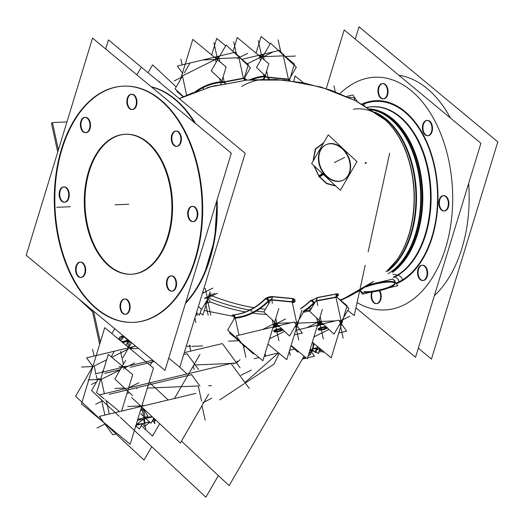 <?xml version="1.0" encoding="UTF-8"?>
<svg xmlns="http://www.w3.org/2000/svg" width="524" height="524" viewBox="0 0 524 524"><rect width="100%" height="100%" fill="white"/><g stroke="black" fill="none" stroke-linecap="round" stroke-linejoin="round"><path stroke-width="0.79" d="M243.444 78.521L245.219 80.369L243.444 78.521L224.246 82.176L226.211 83.984L219.792 85.15L245.219 80.369L226.211 83.984M217.984 56.69L218.233 56.566A2.627 1.978 63.5 0 0 217.034 56.657L216.373 56.985A2.627 1.978 63.5 0 0 215.495 58.171A2.627 1.978 63.5 0 1 216.379 56.985A2.627 1.978 63.5 0 0 215.495 58.171M217.002 56.828A2.627 1.644 -92.4 0 1 218.809 57.738A2.627 1.644 -92.4 0 0 217.453 56.716L216.419 56.965M233.304 315.743L232.682 315.075L233.304 315.743M310.509 300.92A119.099 74.388 87.6 0 1 300.579 308.846A119.099 74.388 87.6 0 0 311.092 300.357A2.627 1.788 -134.5 0 0 311.007 300.363A119.099 74.388 87.6 0 1 300.547 308.819A119.099 74.388 -92.4 0 0 310.431 300.927L317.184 297.704L336.179 294.095L335.91 297.016L336.179 294.095L337.79 295.313L336.179 294.095L317.184 297.704L310.431 300.927A2.627 1.795 -133.9 0 1 310.509 300.92A2.627 1.795 -133.9 0 1 313.45 303.101A121.725 76.026 87.6 0 1 303.18 311.276M293.512 301.759A2.627 1.795 -133.9 0 1 294.115 301.614A2.627 1.795 -133.9 0 1 294.193 301.614C295.621 299.951 295.169 298.994 292.831 298.732L272.611 296.787L265.616 298.903A115.136 71.912 87.6 0 1 250.138 310.11A115.136 71.912 87.6 0 1 233.285 314.996A2.627 2.05 -95.3 0 1 235.125 317.505A2.627 2.05 -95.3 0 0 233.285 314.996A115.136 71.912 87.6 0 0 250.138 310.11A115.136 71.912 87.6 0 0 265.616 298.903A2.627 1.788 -134.4 0 1 268.177 301.045A117.723 73.524 87.6 0 1 252.358 312.507A117.723 73.524 87.6 0 1 235.125 317.505M348.958 175.455L345.892 180.747L348.958 175.455M335.432 185.738L326.721 183.328L319.201 176.405L314.217 165.951L319.201 176.405L323.007 173.811L319.201 176.405L326.721 183.328L335.432 185.738M313.319 160.672L315.546 149.216L323.498 143.072L315.546 149.216L313.319 160.672M264.103 76.766A2.627 2.05 -96 0 1 263.028 79.222A2.627 2.05 -96 0 0 264.103 76.766A121.725 76.026 87.6 0 0 251.959 79.661A121.725 76.026 87.6 0 1 264.103 76.766M288.469 79.451L288.757 80.558L288.469 79.451L268.046 77.48L269.572 79.334L268.046 77.48L288.469 79.451M289.523 79.831L289.11 79.674L289.523 79.838M264.817 76.923L267.076 77.349L264.817 76.923L268.838 63.751L237.228 37.545L232.99 51.437M354.165 100.019A17.515 3.668 -12.3 0 0 348.643 97.353A17.515 3.668 -12.3 0 1 354.709 98.787L354.558 98.106M394.834 282.836A17.515 3.668 167.7 0 0 384.95 281.657A17.515 3.668 167.7 0 0 367.304 285.757A17.515 3.668 167.7 0 1 389.797 281.388A17.515 3.668 167.7 0 1 391.389 285.986A17.515 3.668 167.7 0 1 364.036 291.672A17.515 3.668 167.7 0 0 391.389 285.986A17.515 3.668 167.7 0 0 394.834 283.189M388.304 269.572L389.738 269.212A84.94 53.055 -92.4 0 0 415.427 186.19A84.94 53.055 -92.4 0 0 376.311 113.177A84.94 53.055 -92.4 0 1 415.427 186.19A84.94 53.055 -92.4 0 1 389.738 269.212L388.304 269.572M392.312 271.262L392.299 271.209A84.94 53.055 87.6 0 0 420.065 179.856A84.94 53.055 87.6 0 0 370.926 109.582A84.94 53.055 87.6 0 1 420.065 179.856A84.94 53.055 87.6 0 1 392.299 271.209L392.365 271.877M376.487 303.632A7.663 4.788 87.6 0 1 372.263 291.96A7.663 4.788 87.6 0 0 372.78 300.665A7.663 4.788 87.6 0 0 378.04 303.298A7.663 4.788 87.6 0 0 379.71 290.597A7.663 4.788 87.6 0 1 378.04 303.298A7.663 4.788 87.6 0 1 376.769 303.632M422.56 265.196A7.663 4.788 87.6 0 1 427.584 271.615A7.663 4.788 87.6 0 1 424.486 280.17A7.663 4.788 87.6 0 1 423.215 280.51M422.934 280.504A7.663 4.788 87.6 0 1 418.165 273.869A7.663 4.788 87.6 0 1 421.289 265.53A7.663 4.788 87.6 0 1 422.285 265.223M443.802 195.649A7.663 4.788 87.6 0 1 448.826 202.061A7.663 4.788 87.6 0 1 445.728 210.622A7.663 4.788 87.6 0 1 444.457 210.956M444.175 210.956A7.663 4.788 87.6 0 1 439.407 204.321A7.663 4.788 87.6 0 1 442.531 195.983A7.663 4.788 87.6 0 1 443.527 195.668M427.401 120.409A7.663 4.788 87.6 0 1 432.418 126.828A7.663 4.788 87.6 0 1 429.32 135.388A7.663 4.788 87.6 0 1 428.049 135.723M427.774 135.723A7.663 4.788 87.6 0 1 423.006 129.081A7.663 4.788 87.6 0 1 426.13 120.749A7.663 4.788 87.6 0 1 427.126 120.435M382.959 83.565A7.663 4.788 87.6 0 1 387.976 89.984A7.663 4.788 87.6 0 1 384.885 98.538A7.663 4.788 87.6 0 1 383.607 98.872M383.332 98.872A7.663 4.788 87.6 0 1 378.564 92.237A7.663 4.788 87.6 0 1 381.688 83.899A7.663 4.788 87.6 0 1 382.684 83.591M398.882 75.279A118.221 73.838 87.6 0 1 450.417 118.011A118.221 73.838 87.6 0 0 398.882 75.279M468.633 183.479A118.221 73.838 87.6 0 1 434.357 295.706A118.221 73.838 87.6 0 0 468.633 183.479M125.793 134.255A70.059 43.754 87.6 0 1 171.676 192.93A70.059 43.754 87.6 0 1 143.353 271.17A70.059 43.754 87.6 0 1 131.727 274.235M131.393 274.248A70.059 43.754 87.6 0 1 85.818 215.298A70.059 43.754 87.6 0 1 114.167 137.321A70.059 43.754 87.6 0 1 125.459 134.268M133.771 322.358A118.221 73.838 -92.4 0 0 153.388 317.184A118.221 73.838 -92.4 0 0 201.177 185.149A118.221 73.838 -92.4 0 0 123.756 86.133A118.221 73.838 -92.4 0 0 104.138 91.307A118.221 73.838 -92.4 0 0 56.323 223.126A118.221 73.838 -92.4 0 0 133.489 322.371M80.945 277.432A7.663 4.788 87.6 0 1 76.183 270.797A7.663 4.788 87.6 0 1 79.307 262.459A7.663 4.788 87.6 0 1 80.296 262.151M80.578 262.124A7.663 4.788 87.6 0 1 85.595 268.543A7.663 4.788 87.6 0 1 82.497 277.098A7.663 4.788 87.6 0 1 81.227 277.432M125.387 314.282A7.663 4.788 87.6 0 1 120.625 307.64A7.663 4.788 87.6 0 1 123.743 299.302A7.663 4.788 87.6 0 1 124.738 298.994M125.02 298.968A7.663 4.788 87.6 0 1 130.037 305.387A7.663 4.788 87.6 0 1 126.939 313.942A7.663 4.788 87.6 0 1 125.668 314.282M171.833 291.154A7.663 4.788 87.6 0 1 167.064 284.519A7.663 4.788 87.6 0 1 170.189 276.181A7.663 4.788 87.6 0 1 171.184 275.866M171.459 275.84A7.663 4.788 87.6 0 1 176.477 282.259A7.663 4.788 87.6 0 1 173.379 290.82A7.663 4.788 87.6 0 1 172.108 291.154M193.074 221.6A7.663 4.788 87.6 0 1 188.306 214.964A7.663 4.788 87.6 0 1 191.43 206.626A7.663 4.788 87.6 0 1 192.426 206.318M192.701 206.292A7.663 4.788 87.6 0 1 197.718 212.711A7.663 4.788 87.6 0 1 194.62 221.266A7.663 4.788 87.6 0 1 193.349 221.6M176.667 146.366A7.663 4.788 87.6 0 1 171.905 139.731A7.663 4.788 87.6 0 1 175.029 131.393A7.663 4.788 87.6 0 1 176.018 131.079M176.3 131.059A7.663 4.788 87.6 0 1 181.317 137.478A7.663 4.788 87.6 0 1 178.219 146.032A7.663 4.788 87.6 0 1 176.948 146.366M132.231 109.523A7.663 4.788 87.6 0 1 127.463 102.881A7.663 4.788 87.6 0 1 130.587 94.543A7.663 4.788 87.6 0 1 131.583 94.235M131.858 94.209A7.663 4.788 87.6 0 1 136.875 100.628A7.663 4.788 87.6 0 1 133.777 109.188A7.663 4.788 87.6 0 1 132.507 109.523M85.785 132.644A7.663 4.788 87.6 0 1 81.017 126.009A7.663 4.788 87.6 0 1 84.141 117.671A7.663 4.788 87.6 0 1 85.137 117.363M85.412 117.337A7.663 4.788 87.6 0 1 90.429 123.756A7.663 4.788 87.6 0 1 87.338 132.31A7.663 4.788 87.6 0 1 86.06 132.651M64.544 202.198A7.663 4.788 87.6 0 1 59.775 195.563A7.663 4.788 87.6 0 1 62.9 187.225A7.663 4.788 87.6 0 1 63.895 186.911M64.17 186.891A7.663 4.788 87.6 0 1 69.194 193.304A7.663 4.788 87.6 0 1 66.096 201.864A7.663 4.788 87.6 0 1 64.825 202.198M336.519 296.82L336.88 297.036M318.487 329.321A4.651 0.976 -12.3 0 0 326.288 327.9A4.651 0.976 -12.3 0 0 326.911 327.52A4.651 0.976 -12.3 0 1 326.288 327.9A4.651 0.976 -12.3 0 1 319.915 329.419A4.651 0.976 -12.3 0 1 319.024 328.207A4.651 0.976 -12.3 0 1 326.013 326.681A4.651 0.976 -12.3 0 0 319.024 328.207A4.651 0.976 -12.3 0 0 318.114 329.046M293.316 301.876A2.627 1.795 -133.9 0 1 294.115 301.614A2.627 1.795 -133.9 0 1 294.193 301.614C295.621 299.951 295.169 298.994 292.831 298.732L292.11 301.713L292.831 298.732L272.611 296.787L265.616 298.903M273.698 330.926A4.651 0.976 -12.3 0 1 274.615 330.094A4.651 0.976 -12.3 0 0 275.5 331.306A4.651 0.976 -12.3 0 0 281.873 329.786A4.651 0.976 -12.3 0 0 282.502 329.406A4.651 0.976 -12.3 0 1 281.873 329.786A4.651 0.976 -12.3 0 1 274.072 331.201M274.615 330.094A4.651 0.976 -12.3 0 1 281.598 328.568A4.651 0.976 -12.3 0 0 274.615 330.094M323.884 174.964L328.555 179.326L323.884 174.964M343.292 180.125A19.702 14.823 63.5 0 0 348.761 158.772A19.702 14.823 63.5 0 0 330.199 143.773A19.702 14.823 63.5 0 0 325.732 144.853M325.522 144.958A19.702 14.823 63.5 0 0 319.791 166.272A19.702 14.823 63.5 0 0 338.406 181.415A19.702 14.823 63.5 0 0 343.082 180.23M313.09 342.827A8.757 5.469 87.6 0 1 311.105 350.831A8.757 5.469 87.6 0 0 313.09 342.827M319.28 350.687L320.478 350.386L319.28 350.687M317.537 346.515L316.804 348.532L317.537 346.515M313.365 350.556L312.042 350.956L313.365 350.556M119.465 337.463A6.57 1.376 -12.3 0 0 119.197 337.987L119.518 339.473A6.57 1.376 -12.3 0 1 119.61 339.152A6.57 1.376 -12.3 0 1 123.422 337.305A6.57 1.376 -12.3 0 0 121.332 340.017M124.247 337.07A6.57 1.376 -12.3 0 1 124.673 336.958A6.57 1.376 -12.3 0 0 124.247 337.07M140.439 410.593L143.144 409.775L140.439 410.593M143.812 409.657L144.585 409.624L143.812 409.657M147.801 422.305A9.851 2.063 167.7 0 0 149.405 421.781A9.851 2.063 167.7 0 1 147.801 422.305A9.851 2.063 167.7 0 1 138.238 424.034A9.851 2.063 167.7 0 0 147.801 422.305M153.152 419.94A9.851 2.063 167.7 0 0 153.611 419.41A9.851 2.063 167.7 0 1 152.615 420.327A9.851 2.063 167.7 0 0 153.106 419.979M136.338 424.008A9.851 2.063 167.7 0 0 136.797 424.04A9.746 2.044 167.7 0 1 136.332 424.027A9.851 2.063 167.7 0 0 136.797 424.04M137.033 424.047A9.851 2.063 167.7 0 0 138.238 424.034A9.851 2.063 167.7 0 1 137.033 424.047M128.026 340.364A9.851 2.063 -12.3 0 1 128.642 340.253A9.851 2.063 -12.3 0 0 128.026 340.364M244.407 78.194A2.627 2.05 84.8 0 0 244.701 78.941M246.942 80.028A2.627 2.05 84.8 0 0 247.059 79.982A119.197 74.447 87.6 0 0 246.418 80.048M246.535 80.061L244.741 80.427M245.756 80.146C248.324 79.903 248.029 79.989 244.865 80.401L244.846 80.408M189.996 63.057L184.252 72.98M182.005 76.877L175.095 88.818L183.531 96.691M217.034 56.657A2.627 1.978 63.5 0 0 216.098 58.662M182.66 73.773A2.627 1.978 63.5 0 0 182.005 76.884M237.909 55.695L235.355 52.204L177.335 66.037L182.496 73.091M237.726 55.852L237.804 55.852A2.627 1.644 87.6 0 1 239.389 57.411M216.052 57.149A2.627 1.644 87.6 0 1 216.877 56.736M217.44 56.716L216.897 56.736A2.627 1.644 87.6 0 1 218.469 58.321M237.516 55.662A2.627 1.978 -116.5 0 1 239.743 57.195M239.782 57.273A2.627 1.978 -116.5 0 1 240.064 58.033M239.953 57.673L248.337 64.622L244.282 77.899M225.693 45.843L216.733 38.416L211.67 54.994M239.92 57.902L239.782 57.26A2.627 0.55 167.7 0 0 238.996 57.044M243.915 79.039L250.459 67.734L226.152 45.057L211.244 70.812L224.416 83.106M218.718 57.902A2.627 0.55 167.7 0 0 215.908 58.511M224.37 81.751L221.423 82.34M226.951 83.814L219.235 85.235L226.846 83.84M194.614 92.106A118.424 73.963 -92.4 0 1 221.135 81.829A2.627 2.05 -94.4 0 1 219.694 85.183A2.627 2.05 -94.4 0 1 219.405 85.229A2.627 2.05 -94.4 0 1 219.163 85.235A115.103 71.893 -92.4 0 0 206.764 87.96M220.597 85.052L226.119 66.974L192.799 39.352L180.597 79.294M177.119 90.704L176.876 91.497L183.276 96.802M179.45 98.781A254.71 194.594 -111.2 0 1 193.12 92.676L179.293 98.656L210.799 86.774M209.986 295.077A254.71 187.887 58.5 0 0 253.904 307.693M260.015 308.636A254.71 187.887 58.5 0 0 265.386 309.291M308.033 308.557A254.71 187.887 58.5 0 0 311.721 307.961M340.004 300.069A254.71 187.887 58.5 0 0 362.032 289.11M210.275 301.929A254.71 194.594 68.8 0 0 245.429 311.944M252.607 313.097A254.71 194.594 68.8 0 0 266.461 314.446M303.35 312.245A254.71 194.594 68.8 0 0 310.031 310.883M223.866 81.882L226.185 84.017L245.723 80.303L243.64 78.122L223.866 81.882M226.113 84.037L245.723 80.303M262.832 79.406A119.099 74.388 -92.4 0 0 241.675 86.453M249.64 79.831A122.433 76.465 -92.4 0 1 264.686 76A2.627 2.05 -95.2 0 1 263.605 79.216M289.608 79.917A2.627 2.05 85.6 0 0 289.7 80.362M289.038 80.591L288.75 79.15L267.712 77.12L268.838 79.235M266.585 76.89L264.934 76.537M263.127 56.016A2.627 0.55 167.7 0 0 259.419 57.064M262.884 56.441A2.627 1.644 -92.4 0 0 261.312 54.856L261.849 54.83A2.627 1.644 87.6 0 1 263.218 55.858A2.627 1.644 87.6 0 0 261.411 54.948M261.293 54.856A2.627 1.644 -92.4 0 0 260.461 55.269M283.805 55.524A2.627 1.644 -92.4 0 0 282.22 53.965L282.135 53.972M282.325 53.815L279.77 50.317L241.964 59.336M264.306 78.593L264.116 79.216M260.513 56.854A2.627 1.978 -116.5 0 1 261.45 54.778A2.627 1.978 -116.5 0 1 262.642 54.686M284.473 56.153A2.627 1.978 63.5 0 0 284.198 55.387A2.627 0.55 167.7 0 0 283.412 55.158M284.152 55.308A2.627 1.978 63.5 0 0 281.925 53.776M284.329 55.695L294.442 64.079L289.576 80.021M282.023 53.776L281.198 53.094M270.129 43.918L261.129 36.451L256.033 53.134M288.862 80.106L296.329 67.21L270.561 43.171L256.498 67.478L267.941 78.148M346.606 96.423L352.803 94.942L357.466 101.722M392.954 274.222L398.541 275.336M363.892 292.32A17.515 3.668 167.7 0 0 392.116 286.366M390.911 286.969A17.515 3.668 167.7 0 0 394.985 283.517A17.515 3.668 167.7 0 0 384.354 282.423A17.515 3.668 167.7 0 0 366.211 286.923M368.817 284.742L392.928 278.991L397.84 285.711L388.762 287.879M371.005 292.11L362.51 294.141L359.818 290.447M387.74 271.321A84.993 53.081 -92.4 0 0 416.076 186.898A84.993 53.081 -92.4 0 0 374.929 112.228M385.965 271.629A86.034 53.736 -92.4 0 0 396.196 260.795A86.034 53.736 -92.4 0 0 390.452 125.262A86.034 53.736 -92.4 0 0 379.337 115.332M392.541 272.323A85.255 53.245 -92.4 0 0 421.532 178.933A85.255 53.245 -92.4 0 0 369.918 108.94M388.127 273.738A84.993 53.081 -92.4 0 0 419.979 183.583A84.993 53.081 -92.4 0 0 371.058 109.667M367.409 107.381L369.171 107.086A87.043 54.365 -92.4 0 1 429.104 177.656A87.043 54.365 -92.4 0 1 393.609 277.203A87.043 54.365 -92.4 0 0 397.389 275.146A5.253 3.878 58.5 0 1 402.602 280.55A92.997 58.079 -92.4 0 1 396.386 283.713A92.997 58.079 -92.4 0 0 435.365 169.684A92.997 58.079 -92.4 0 0 361.835 104.106A92.997 58.079 -92.4 0 1 363.938 103.221A5.253 4.015 -111.2 0 1 364.18 105.448M395.404 282.377A5.253 4.015 68.8 0 0 394.271 280.261M369.171 107.086A87.043 54.365 -92.4 0 0 367.403 107.374M355.92 307.837L415.552 357.276L480.908 143.288L344.176 29.92L326.249 88.628M418.329 348.198L431.462 359.091L497.8 141.88L359.012 26.809L355.259 39.11M371.693 292.032A7.663 4.788 -92.4 0 0 371.85 299.846A7.663 4.788 -92.4 0 0 376.212 303.658A7.663 4.788 -92.4 0 0 377.896 303.082M377.057 303.501A7.663 4.788 -92.4 0 0 380.522 298.274A7.663 4.788 -92.4 0 0 379.212 290.709M421.165 265.38A7.663 4.788 -92.4 0 0 417.602 273.764A7.663 4.788 -92.4 0 0 422.658 280.53A7.663 4.788 -92.4 0 0 424.342 279.954M423.503 280.373A7.663 4.788 -92.4 0 0 427.067 271.989A7.663 4.788 -92.4 0 0 422.01 265.223A7.663 4.788 -92.4 0 0 420.32 265.799M442.407 195.825A7.663 4.788 -92.4 0 0 438.837 204.209A7.663 4.788 -92.4 0 0 443.9 210.982A7.663 4.788 -92.4 0 0 445.583 210.406M444.745 210.825A7.663 4.788 -92.4 0 0 448.308 202.441A7.663 4.788 -92.4 0 0 443.252 195.668A7.663 4.788 -92.4 0 0 441.562 196.245M425.999 120.592A7.663 4.788 -92.4 0 0 422.436 128.976A7.663 4.788 -92.4 0 0 427.492 135.742A7.663 4.788 -92.4 0 0 429.176 135.172M428.337 135.585A7.663 4.788 -92.4 0 0 431.9 127.208A7.663 4.788 -92.4 0 0 426.844 120.435A7.663 4.788 -92.4 0 0 425.161 121.011M381.557 83.748A7.663 4.788 -92.4 0 0 377.994 92.126A7.663 4.788 -92.4 0 0 383.057 98.898A7.663 4.788 -92.4 0 0 384.74 98.322M383.902 98.741A7.663 4.788 -92.4 0 0 387.465 90.357A7.663 4.788 -92.4 0 0 382.402 83.591A7.663 4.788 -92.4 0 0 380.719 84.161M363.643 293.46L359.896 290.401M303.501 82.831L295.012 75.895L293.846 81.213M389.666 153.204L368.143 251.828M365.202 265.321L354.224 315.625L347.766 310.352M116.118 136.188A70.059 43.754 -92.4 0 0 84.921 213.412A70.059 43.754 -92.4 0 0 131.052 274.268A70.059 43.754 -92.4 0 0 145.246 269.775M140.059 272.362A70.059 43.754 -92.4 0 0 171.256 195.131A70.059 43.754 -92.4 0 0 125.118 134.282A70.059 43.754 -92.4 0 0 110.931 138.768M231.326 153.178L164.988 370.383L26.2 255.312L92.538 38.101L231.326 153.178M151.24 86.774A118.221 73.838 87.6 0 1 195.563 123.526M217.067 199.86A118.221 73.838 87.6 0 1 185.431 303.448M99.252 93.731A118.221 73.838 87.6 0 1 123.199 86.159A118.221 73.838 87.6 0 1 201.052 188.843A118.221 73.838 87.6 0 1 148.403 319.162M157.161 314.806A118.221 73.838 87.6 0 1 133.214 322.384A118.221 73.838 87.6 0 1 55.361 219.694A118.221 73.838 87.6 0 1 108.01 89.375M105.671 48.994L108.448 39.916L245.18 153.283L179.824 367.272L168.741 358.089M82.353 276.882A7.663 4.788 87.6 0 1 80.67 277.458A7.663 4.788 87.6 0 1 75.613 270.685A7.663 4.788 87.6 0 1 79.176 262.301M78.338 262.721A7.663 4.788 87.6 0 1 80.021 262.144A7.663 4.788 87.6 0 1 85.078 268.917A7.663 4.788 87.6 0 1 81.515 277.301M126.795 313.725A7.663 4.788 87.6 0 1 125.112 314.302A7.663 4.788 87.6 0 1 120.055 307.536A7.663 4.788 87.6 0 1 123.618 299.152M122.78 299.571A7.663 4.788 87.6 0 1 124.463 298.994A7.663 4.788 87.6 0 1 129.52 305.761A7.663 4.788 87.6 0 1 125.957 314.145M173.241 290.604A7.663 4.788 87.6 0 1 171.551 291.18A7.663 4.788 87.6 0 1 166.494 284.408A7.663 4.788 87.6 0 1 170.058 276.024M169.219 276.443A7.663 4.788 87.6 0 1 170.903 275.866A7.663 4.788 87.6 0 1 175.966 282.639A7.663 4.788 87.6 0 1 172.396 291.017M194.476 221.049A7.663 4.788 87.6 0 1 192.793 221.626A7.663 4.788 87.6 0 1 187.736 214.853A7.663 4.788 87.6 0 1 191.299 206.476M190.461 206.888A7.663 4.788 87.6 0 1 192.144 206.318A7.663 4.788 87.6 0 1 197.201 213.085A7.663 4.788 87.6 0 1 193.638 221.469M178.075 145.816A7.663 4.788 87.6 0 1 176.392 146.393A7.663 4.788 87.6 0 1 171.335 139.62A7.663 4.788 87.6 0 1 174.898 131.236M174.06 131.655A7.663 4.788 87.6 0 1 175.743 131.079A7.663 4.788 87.6 0 1 180.8 137.851A7.663 4.788 87.6 0 1 177.236 146.235M133.633 108.972A7.663 4.788 87.6 0 1 131.95 109.542A7.663 4.788 87.6 0 1 126.893 102.776A7.663 4.788 87.6 0 1 130.456 94.392M129.618 94.811A7.663 4.788 87.6 0 1 131.301 94.235A7.663 4.788 87.6 0 1 136.358 101.008A7.663 4.788 87.6 0 1 132.795 109.385M87.194 132.094A7.663 4.788 87.6 0 1 85.51 132.67A7.663 4.788 87.6 0 1 80.447 125.904A7.663 4.788 87.6 0 1 84.01 117.52M83.172 117.933A7.663 4.788 87.6 0 1 84.862 117.363A7.663 4.788 87.6 0 1 89.918 124.129A7.663 4.788 87.6 0 1 86.355 132.513M65.952 201.648A7.663 4.788 87.6 0 1 64.269 202.225A7.663 4.788 87.6 0 1 59.205 195.452A7.663 4.788 87.6 0 1 62.775 187.068M61.93 187.487A7.663 4.788 87.6 0 1 63.62 186.911A7.663 4.788 87.6 0 1 68.677 193.684A7.663 4.788 87.6 0 1 65.114 202.067M211.087 293.171L201.661 309.455L198.406 306.416M207.216 298.189L204.766 298.287M203.666 293.008A1.048 0.793 -116.5 0 0 202.788 292.078A1.068 0.806 -116.5 0 1 203.679 293.021L203.659 292.929M204.851 298.411L204.76 297.966M201.34 309.153L199.5 315.186L196.493 312.697M207.491 298.123L210.406 302.099L206.587 303.01M209.973 291.933L202.912 315.042L200.227 312.815M207.406 298.143L205.316 288.554L207.393 298.143L205.316 288.554L204.052 287.951M176.215 86.879L152.615 64.865L148.05 72.751M140.943 67.878L136.888 74.88M336.906 296.715A115.103 71.893 -92.4 0 0 338.419 295.241A2.627 1.782 44.9 0 0 337.286 295.621A2.627 1.782 44.9 0 0 336.991 297.259M309.736 301.366L317.917 297.481M314.295 302.61L315.324 301.732M336.316 297.291L336.631 293.853L317.099 297.56L316.542 301.058L336.316 297.291M335.832 294.069C338.838 293.348 339.297 294.056 337.201 296.184M340.6 321.356A2.627 0.55 -12.3 0 1 342.218 321.52L341.969 320.367L340.666 323.753M341.661 320.898A2.627 1.644 87.6 0 1 341.072 323.505M320.734 321.756A2.627 1.644 87.6 0 1 319.994 324.553M318.396 322.339A2.627 1.978 63.5 0 0 320.623 324.408M298.307 351.349L297.855 352.141L291.01 345.755M295.719 330.343L338.596 320.118L346.665 331.155L338.779 333.035M342.002 320.321A2.627 1.978 -116.5 0 1 341.34 323.419A2.627 1.978 -116.5 0 1 341.078 323.518M337.338 297.586L347.124 305.695L331.201 357.84L312.33 342.198M326.812 328.371A4.651 0.976 -12.3 0 1 321.795 329.917A4.651 0.976 -12.3 0 1 318.258 329.727A4.651 0.976 -12.3 0 1 319.64 328.679M318.802 329.098A4.651 0.976 -12.3 0 1 323.819 327.552A4.651 0.976 -12.3 0 1 327.349 327.742A4.651 0.976 -12.3 0 1 325.974 328.79M322.378 309.311L307.267 358.776L291.128 345.395M300.435 308.708A119.197 74.447 87.6 0 0 310.575 300.462A2.627 1.788 -134.5 0 1 312.802 300.953A2.627 1.788 -134.5 0 1 314.21 303.127A122.433 76.465 87.6 0 1 303.638 311.701M317.452 323.21A2.627 0.55 -12.3 0 1 321.16 322.155M336.008 296.342L348.912 308.374L334.004 334.135L309.697 311.459L316.306 300.029M293.519 302.256A119.099 74.388 87.6 0 0 294.193 301.614A119.099 74.388 87.6 0 1 293.519 302.256A119.099 74.388 -92.4 0 0 294.776 301.051A2.627 1.788 45.5 0 0 294.691 301.051A119.099 74.388 -92.4 0 1 293.473 302.217A119.099 74.388 -92.4 0 0 294.115 301.614M293.316 298.569L294.147 302.021M293.8 302.525A119.197 74.447 -92.4 0 0 295.274 301.11A2.627 1.788 45.5 0 0 293.754 301.431A2.627 1.788 45.5 0 0 293.388 302.138M233.488 315.854L233.442 314.931M235.643 314.623A115.103 71.893 87.6 0 0 265.629 298.326A2.627 1.782 -135.1 0 1 268.936 301.064A118.424 73.963 87.6 0 1 234.385 318.271A2.627 2.05 -94.4 0 0 232.171 315.029A2.627 2.05 -94.4 0 0 232.04 315.048A115.103 71.893 87.6 0 0 235.643 314.623L232.171 315.029M264.954 299.237C267.188 297.101 269.998 296.263 273.384 296.722M269.087 300.547L270.797 299.938M272.532 296.558L271.432 300.023L292.471 302.06L293.329 298.562L272.532 296.558M303.651 311.714L289.589 336.022L263.827 311.983L271.406 298.89M297.016 323.184A2.627 0.55 -12.3 0 1 297.809 323.4L297.56 322.253L296.263 325.633M275.578 326.439A2.627 1.644 -92.4 0 0 276.318 323.642M296.663 325.391A2.627 1.644 -92.4 0 0 297.252 322.777M241.675 343.377A2.627 1.978 -116.5 0 1 239.671 341.497M276.207 326.288A2.627 1.978 -116.5 0 1 274.006 324.284M234.457 318.264L227.678 329.982L239.527 341.039M253.871 353.274L253.439 354.021L242.075 343.416M294.318 334.928L302.25 333.035L294.18 322.005L236.167 335.838L244.23 346.875L245.461 346.58M296.669 325.404A2.627 1.978 63.5 0 0 296.925 325.299A2.627 1.978 63.5 0 0 297.586 322.201M301.876 310.175L286.772 359.647L267.967 344.058M282.397 330.258A4.651 0.976 -12.3 0 1 277.379 331.803A4.651 0.976 -12.3 0 1 273.849 331.607A4.651 0.976 -12.3 0 1 275.224 330.559M274.386 330.978A4.651 0.976 -12.3 0 1 279.403 329.432A4.651 0.976 -12.3 0 1 282.94 329.629A4.651 0.976 -12.3 0 1 281.558 330.677M278.801 308.597L262.871 360.741L229.558 333.113L229.885 332.046M234.392 317.275L233.684 319.601M273.037 325.09A2.627 0.55 -12.3 0 1 275.074 324.317A2.627 0.55 -12.3 0 1 277.471 324.035M322.882 173.228L318.572 176.038L326.511 183.577L335.792 186.079M325.659 176.627L327.048 177.918M345.146 182.044L349.698 174.171M339.781 181.134A19.702 14.823 -116.5 0 1 320.426 166.639A19.702 14.823 -116.5 0 1 325.941 144.748A19.702 14.823 -116.5 0 1 331.594 143.556M323.59 174.21L319.411 177.184L313.817 165.577M323.74 142.666L315.271 148.993L313.051 161.137M329.662 143.642A19.702 14.823 -116.5 0 1 349.023 158.13A19.702 14.823 -116.5 0 1 343.502 180.02A19.702 14.823 -116.5 0 1 337.856 181.212M328.253 134.858L311.649 163.553L340.351 190.33L356.955 161.634L328.253 134.858M254.166 358.724L259.039 357.558M264.22 356.32L277.432 353.176M289.634 350.261L294.58 349.082M309.972 349.927L314.531 356.163L307.562 357.827M302.361 359.064L306.442 358.089M219.694 399.884L244.439 383.581M245.317 382.998L274.045 364.069L279.187 353.359M246.686 381.872A8.757 6.589 -116.5 0 1 245.311 382.874A8.757 6.589 -116.5 0 1 245.225 382.913M99.645 394.821L231.025 363.492L249.293 388.481M181.448 441.143L229.126 485.624L304.064 356.117M132.605 395.581L114.835 378.996L125.649 360.302M233.363 362.883A0.616 0.373 91.6 0 1 233.665 363.807M121.575 411.098L132.71 374.647L108.291 354.401L100.844 378.773M119.505 411.595L105.206 399.74M104.132 398.849L96.619 392.62L100.49 379.946M124.227 367.612A0.616 0.458 -116.5 0 1 124.961 367.501M184.291 352.652L222.379 343.567L240.064 367.763M152.687 360.191L95.178 373.907M99.39 379.992A0.616 0.38 87.6 0 1 99.717 378.911M120.323 417.373L205.886 497.191L218.384 475.602M119.23 416.351L91.595 390.57L98.564 378.531M102.206 372.23L103.555 369.905M111.153 356.772L114.16 351.578M314.236 343.777L311.649 352.226M313.214 347.111A8.757 5.469 87.6 0 1 312.762 348.591M236.023 362.228A8.757 6.589 63.5 0 0 236.173 362.156A8.757 6.589 63.5 0 0 237.549 361.147M135.723 346.122L86.578 357.84L92.846 366.414M151.75 446.69L144.015 460.065L75.587 396.229L92.971 366.191M114.677 328.672L111.841 333.585M195.937 393.367L99.344 416.403L112.778 434.776L116.066 433.99M104.728 327.69L81.456 403.906L130.148 444.28L153.427 368.071L104.728 327.69M129.173 347.956A0.878 0.662 -116.5 0 1 129.69 347.884M128.308 349.102A0.878 0.55 -92.4 0 0 127.725 348.205A0.878 0.55 -92.4 0 0 127.424 348.368M140.596 405.458A0.878 0.55 87.6 0 1 140.576 406.572M136.974 388.834A0.878 0.55 -92.4 0 0 136.391 387.943M152.956 360.414L150.113 365.32M179.562 367.062L186.996 373.992M208.631 394.172L180.367 443.009L131.531 397.441M199.932 386.057L191.594 374.66L109.247 394.297M159.669 423.7L152.517 436.053L141.297 425.586M194.915 364.527L187.035 353.746L183.714 354.538M154.325 361.547L130.358 367.265M125.583 368.405L124.961 368.549M123.769 368.831L123.264 368.955M119.354 369.885L104.689 373.383M195.583 365.431L198.485 369.407M131.563 342.67L122.865 357.702M199.965 354.434L174.472 398.482M149.111 382.192L168.184 399.982M190.481 346.377A0.878 0.662 63.5 0 0 189.387 345.355M316.096 351.82L318.428 353.654L319.915 348.486M322.136 350.327L320.957 351.362L319.286 347.962M320.347 352.076L318.972 351.774M322.175 350.36L322.136 350.53A7.631 4.768 87.6 0 0 322.286 350.451A7.631 4.768 87.6 0 1 321.703 350.713M320.721 350.87A7.631 4.768 87.6 0 1 319.647 350.674M319.817 348.401L317.197 349.069M321.382 350.995L323.157 352.39L323.439 351.408M312.33 349.541L314.721 351.879L318.094 346.973M312.723 348.696L316.3 347.844L317.655 349.698M311.944 351.263L312.428 351.041M314.734 351.866L315.808 352.757L317.682 346.633M314.583 351.742L313.83 351.113M313.922 351.1A7.611 4.755 87.6 0 1 312.16 350.949M123.854 336.284L119.38 337.351M119.544 339.251A6.655 1.395 -12.3 0 1 123.35 337.397M124.312 337.122A6.655 1.395 -12.3 0 1 124.738 337.011M119.701 337.273A6.57 1.376 -12.3 0 1 123.245 335.773M140.53 410.285L144.323 409.382M154.325 418.709L154.855 423.693L152.798 420.215M147.591 422.403A9.746 2.044 167.7 0 0 149.432 421.807M152.602 420.353A9.746 2.044 167.7 0 0 153.067 420.012A9.746 2.044 167.7 0 0 153.545 419.442M149.956 422.298L144.375 426.497L142.62 423.7M153.702 419.475L154.501 418.873M138.159 424.067A9.746 2.044 167.7 0 0 147.958 422.298M135.814 425.73L139.325 429.005L142.351 423.765M137 424.073A9.746 2.044 167.7 0 0 138.474 424.054M135.637 426.307L135.729 427.152L135.5 426.765M140.393 419.789L139.698 418.82A11.482 2.404 167.7 0 0 137.733 419.449M136.482 423.543L136.875 424.165L147.775 415.964L142.666 407.829M150.512 417.379L150.814 416.862A11.482 2.404 167.7 0 0 139.266 418.951L140 419.888M146.131 418.728A9.746 2.044 167.7 0 0 143.406 419.252M140.832 413.783L150.945 423.215L153.82 418.244M153.493 419.541A9.746 2.044 167.7 0 0 153.447 418.886M150.113 417.471L150.434 416.875A11.482 2.404 167.7 0 1 152.346 416.862M137.412 420.503L152.412 416.927M153.119 417.589L155.366 420.661L154.554 420.857M135.952 425.291L149.661 422.023M151.947 421.473L153.342 421.145M120.651 340.895L123.861 336.736L131.262 343.187M125.937 345.277L128.78 340.364M123.016 341.55L122.695 342.585M123.382 341.438L123.094 342.558A11.417 2.391 -12.3 0 0 122.773 342.657A11.417 2.391 -12.3 0 1 129.644 341.078M121.66 341.727L128.465 340.102M92.558 311.78L78.587 298.752M52.544 123.029L51.411 123.075L57.732 152.065M92.172 310.012L99.652 344.32M66.928 121.948L52.446 122.564L58.4 149.884M93.567 311.171L100.32 342.139M219.097 58.57L238.911 57.725L243.365 78.155L238.911 57.725L219.097 58.57L219.785 61.727M223.093 76.884L224.161 81.803M218.285 58.649A2.627 0.55 167.7 0 0 216.17 59.153A2.627 0.55 167.7 0 1 218.285 58.649M223.669 82.412L221.318 82.694M210.759 86.781A115.136 71.912 87.6 0 1 219.025 85.235A115.136 71.912 87.6 0 0 218.377 85.301M220.394 81.888L219.7 78.705M216.137 62.356L215.495 59.428L182.444 75.882L186.682 95.303L182.444 75.882L215.495 59.428M203.319 87.58A117.723 73.524 87.6 0 1 220.545 82.582A117.723 73.524 87.6 0 0 203.319 87.58A117.723 73.524 87.6 0 0 197.129 91.176A117.723 73.524 87.6 0 1 203.319 87.58M202.172 90.121A254.71 191.62 63.5 0 0 179.3 98.663M208.329 297.933A254.71 191.62 63.5 0 0 249.712 310.038A254.71 191.62 63.5 0 1 208.329 297.933A254.71 191.62 63.5 0 0 249.712 310.038M262.694 56.762A2.627 0.55 167.7 0 0 260.893 57.168A2.627 0.55 167.7 0 1 262.694 56.762M261.849 54.83L260.788 55.105A2.627 1.978 63.5 0 0 259.897 56.337A2.627 1.978 63.5 0 1 260.788 55.105A2.627 1.978 63.5 0 0 259.897 56.337M260.546 60.476L259.911 57.542L247.348 63.797L260.572 57.214M263.952 76.072L263.5 74.008M263.507 56.684L283.327 55.845L288.39 79.078L283.327 55.845L263.507 56.684L264.214 59.919M266.624 70.989L267.967 77.12M394.769 276.986A87.141 54.43 -92.4 0 0 429.359 175.278A87.141 54.43 -92.4 0 0 367.383 107.361A87.141 54.43 -92.4 0 1 429.359 175.278A87.141 54.43 -92.4 0 1 394.769 276.986A87.141 54.43 87.6 0 1 393.675 277.51A87.141 54.43 87.6 0 0 394.769 276.986A5.253 3.95 63.5 0 1 399.085 281.761A92.283 57.64 87.6 0 1 395.974 283.156A92.283 57.64 87.6 0 0 399.085 281.761A92.283 57.64 87.6 0 0 434.619 168.066A92.283 57.64 87.6 0 0 362.582 104.531A92.283 57.64 87.6 0 1 434.619 168.066A92.283 57.64 87.6 0 1 399.085 281.761M393.504 276.731L394.264 276.882M353.34 109.228A85.635 53.487 87.6 0 1 410.449 165.761A85.635 53.487 87.6 0 1 392.155 265.766A85.635 53.487 87.6 0 0 386.005 120.651M392.437 271.832A85.058 53.127 -92.4 0 0 420.936 179.378A85.058 53.127 -92.4 0 0 370.409 109.254A85.058 53.127 -92.4 0 1 420.936 179.378A85.058 53.127 -92.4 0 1 392.437 271.832M404.122 304.863A116.466 72.744 -92.4 0 0 448.551 159.401A116.466 72.744 -92.4 0 0 355.606 82.334A116.466 72.744 -92.4 0 0 340.017 93.606A116.466 72.744 -92.4 0 1 355.606 82.334A116.466 72.744 -92.4 0 1 448.551 159.401A116.466 72.744 -92.4 0 1 404.122 304.863A116.466 72.744 -92.4 0 1 357.073 302.564A116.466 72.744 -92.4 0 0 404.122 304.863M424.486 280.17A7.663 4.788 87.6 0 1 418.368 275.1A7.663 4.788 87.6 0 1 421.289 265.53A7.663 4.788 87.6 0 1 427.407 270.6A7.663 4.788 87.6 0 1 424.486 280.17M445.728 210.622A7.663 4.788 87.6 0 1 439.61 205.552A7.663 4.788 87.6 0 1 442.531 195.983A7.663 4.788 87.6 0 1 448.649 201.052A7.663 4.788 87.6 0 1 445.728 210.622M429.32 135.388A7.663 4.788 87.6 0 1 423.209 130.319A7.663 4.788 87.6 0 1 426.13 120.749A7.663 4.788 87.6 0 1 432.241 125.819A7.663 4.788 87.6 0 1 429.32 135.388M384.885 98.538A7.663 4.788 87.6 0 1 378.767 93.468A7.663 4.788 87.6 0 1 381.688 83.899A7.663 4.788 87.6 0 1 387.806 88.969A7.663 4.788 87.6 0 1 384.885 98.538M153.388 317.184A118.221 73.838 -92.4 0 0 198.478 169.527A118.221 73.838 -92.4 0 0 104.138 91.307A118.221 73.838 -92.4 0 0 59.042 238.964A118.221 73.838 -92.4 0 0 153.388 317.184M82.497 277.098A7.663 4.788 87.6 0 1 76.38 272.028A7.663 4.788 87.6 0 1 79.307 262.459A7.663 4.788 87.6 0 1 85.419 267.528A7.663 4.788 87.6 0 1 82.497 277.098M126.939 313.942A7.663 4.788 87.6 0 1 120.821 308.872A7.663 4.788 87.6 0 1 123.743 299.302A7.663 4.788 87.6 0 1 129.86 304.372A7.663 4.788 87.6 0 1 126.939 313.942M173.379 290.82A7.663 4.788 87.6 0 1 167.267 285.75A7.663 4.788 87.6 0 1 170.189 276.181A7.663 4.788 87.6 0 1 176.306 281.25A7.663 4.788 87.6 0 1 173.379 290.82M194.62 221.266A7.663 4.788 87.6 0 1 188.509 216.196A7.663 4.788 87.6 0 1 191.43 206.626A7.663 4.788 87.6 0 1 197.548 211.696A7.663 4.788 87.6 0 1 194.62 221.266M178.219 146.032A7.663 4.788 87.6 0 1 172.101 140.963A7.663 4.788 87.6 0 1 175.029 131.393A7.663 4.788 87.6 0 1 181.14 136.463A7.663 4.788 87.6 0 1 178.219 146.032M133.777 109.188A7.663 4.788 87.6 0 1 127.666 104.119A7.663 4.788 87.6 0 1 130.587 94.543A7.663 4.788 87.6 0 1 136.698 99.619A7.663 4.788 87.6 0 1 133.777 109.188M87.338 132.31A7.663 4.788 87.6 0 1 81.22 127.24A7.663 4.788 87.6 0 1 84.141 117.671A7.663 4.788 87.6 0 1 90.259 122.74A7.663 4.788 87.6 0 1 87.338 132.31M66.096 201.864A7.663 4.788 87.6 0 1 59.978 196.795A7.663 4.788 87.6 0 1 62.9 187.225A7.663 4.788 87.6 0 1 69.017 192.295A7.663 4.788 87.6 0 1 66.096 201.864M143.353 271.17A70.059 43.754 87.6 0 1 87.449 224.816A70.059 43.754 87.6 0 1 114.167 137.321A70.059 43.754 87.6 0 1 170.077 183.675A70.059 43.754 87.6 0 1 143.353 271.17M151.515 87.004A118.221 73.838 87.6 0 1 194.411 122.57A118.221 73.838 87.6 0 0 151.515 87.004M216.576 201.465A118.221 73.838 87.6 0 1 185.686 302.617A118.221 73.838 87.6 0 0 216.576 201.465M204.753 297.992L207.137 298.208M336.958 296.191A115.136 71.912 -92.4 0 0 337.299 295.863A115.136 71.912 -92.4 0 1 336.958 296.191M317.184 297.704L316.706 300.665L335.91 297.016M341.137 321.808A2.627 1.644 87.6 0 1 340.79 323.118A2.627 1.644 87.6 0 0 341.137 321.808M318.075 323.393A2.627 1.978 63.5 0 0 319.588 324.651A2.627 1.978 63.5 0 1 318.075 323.393M320.688 324.389A2.627 1.644 -92.4 0 0 321.336 322.319M313.948 336.906L328.954 329.432L313.948 336.906M323.773 324.598L320.236 324.742L317.203 326.256M306.874 327.683L317.642 322.326L316.699 317.989L317.786 323M313.745 304.457L313.588 303.73L313.745 304.457M318.317 322.044A2.627 0.55 -12.3 0 1 320.492 321.533M341.052 320.623L335.989 297.377L341.052 320.623L339.028 320.708M320.171 316.542L321.238 321.467L335.484 320.858M316.784 301.025L317.754 305.479M268.832 300.331L270.987 299.61M272.611 296.787L271.681 299.735L292.11 301.713M296.643 322.509L292.182 302.053L296.643 322.509L294.612 322.594L297.2 322.483M275.775 318.507L276.829 323.347L291.069 322.745L276.272 323.373M271.753 300.082L272.467 303.344M296.728 323.688A2.627 1.644 87.6 0 1 296.374 325.004A2.627 1.644 87.6 0 0 296.728 323.688M273.692 325.319A2.627 1.978 63.5 0 0 275.172 326.537A2.627 1.978 63.5 0 1 273.692 325.319M276.272 326.275A2.627 1.644 -92.4 0 0 276.921 324.199M269.585 338.759L284.545 331.312L269.585 338.759M279.364 326.478L275.827 326.629L272.834 328.116M262.465 329.563L273.227 324.205L272.284 319.876L273.377 324.887M235.276 318.192L238.977 335.17M268.72 303.527L268.314 301.68L268.72 303.527M274.137 323.852A2.627 0.55 -12.3 0 1 276.083 323.419M338.406 181.415A19.702 14.823 63.5 0 0 349.678 161.942A19.702 14.823 63.5 0 0 330.199 143.773A19.702 14.823 63.5 0 0 318.926 163.246A19.702 14.823 63.5 0 0 338.406 181.415M181.16 77.454L174.165 80.938M217.545 59.336L203.882 59.919M237.359 58.498L247.688 53.356M236.258 53.435L233.711 41.769M216.988 56.775L213.897 42.608M252.43 313.182A2.627 1.978 63.5 0 0 249.581 310.103M182.116 64.897L180.846 59.068M256.282 311.073A254.71 191.62 63.5 0 0 263.841 311.957A254.71 191.62 63.5 0 1 256.282 311.073M305.047 310.752A254.71 191.62 63.5 0 0 310.693 309.736A254.71 191.62 63.5 0 1 305.047 310.752M340.43 300.468A254.71 191.62 63.5 0 0 359.759 290.283A254.71 191.62 63.5 0 1 340.43 300.468M365.104 286.752A254.71 191.62 63.5 0 0 366.034 286.111A254.71 191.62 63.5 0 1 365.104 286.752M160.095 82.733L159.899 81.842M261.397 54.889L258.312 40.721M284.833 56.487L295.438 56.035M261.961 57.457L272.29 52.315M280.668 51.555L278.126 39.883M335.249 91.752L333.945 85.785L335.249 91.752M56.723 207.301L70.393 206.718L56.723 207.301M399.196 282.443A5.253 3.95 63.5 0 0 394.199 276.914A5.253 3.95 63.5 0 1 399.196 282.443M128.76 204.242L115.097 204.825L128.76 204.242M196.461 312.789L197.089 315.658L196.461 312.789M207.373 299.59L210.753 315.081L207.373 299.59M207.511 298.143L217.434 293.204M194.889 317.944L195.878 322.483L194.889 317.944M202.539 293.224L212.868 288.082M205.474 302.879L208.159 315.193M204.629 298.398L214.84 293.316M366.283 163.252A2.627 0.55 -12.3 0 1 366.079 162.368M340.017 323.74L343.154 338.131L340.017 323.74M319.692 322.234L306.023 322.817M319.719 322.378L323.341 338.969L319.719 322.378M289.359 351.172L290.289 355.423L289.359 351.172M339.519 321.389L349.836 316.254M309.455 351.617L310.103 354.584L309.455 351.617M203.247 89.067A2.627 1.978 63.5 0 0 203.096 86.912M295.602 325.627L298.739 340.011L295.602 325.627M297.717 323.17L308.76 322.699M275.31 324.264L278.925 340.849L275.31 324.264M275.277 324.12L285.606 318.978M243.038 344.294L245.874 357.309L243.038 344.294M239.704 340.685L228.562 341.157M265.059 353.582L265.688 356.471L265.059 353.582M334.299 162.597L344.628 157.449L334.299 162.597M308.119 355.986A19.093 4.002 167.7 0 0 309.37 351.892A19.093 4.002 167.7 0 1 308.119 355.986M302.8 358.305A19.093 4.002 167.7 0 0 305.453 357.276A19.093 4.002 167.7 0 1 302.8 358.305M278.316 353.025A9.373 7.048 -116.5 0 1 278.552 352.829A9.373 7.048 -116.5 0 0 278.316 353.025L245.966 381.682L278.316 353.025M244.859 382.415A8.142 6.124 63.5 0 0 245.966 381.682A8.142 6.124 63.5 0 1 244.859 382.415M128.832 387.334L128.911 387.701M234.13 363.309L193.841 365.018L234.13 363.309A9.373 7.048 -116.5 0 0 237.529 361.96A9.373 7.048 -116.5 0 1 234.13 363.309M240.025 359.746L237.529 361.96M104.374 393.694L101.25 379.369L120.029 370.016L101.25 379.369L104.374 393.694L101.145 378.885M240.955 375.263L251.284 370.121M128.688 387.812L138.88 382.736M124.535 388.048L114.887 388.461M123.389 364.213L120.599 351.401M106.392 400.722L109.293 414.032M96.612 381.898L91.399 384.492M124.627 367.946L134.576 362.994M101.728 379.35L88.065 379.926M102.573 400.814L95.709 404.233M127.699 349.344L111.763 357.283L127.699 349.344M106.627 359.837L94.196 366.027L95.879 373.736L94.196 366.027L106.627 359.837M129.376 392.561L126.854 393.819L129.376 392.561M138.375 407.096L140.655 405.956M96.226 375.335L97.372 380.588L96.226 375.335M101.577 399.884L104.892 415.08L101.577 399.884M198.275 385.959L147.303 388.12L198.275 385.959L201.57 401.07L198.275 385.959M141.945 405.655L144.938 405.53M189.609 346.22L186.21 346.364L189.609 346.22L190.677 351.132L189.609 346.22M138.454 348.388L130.116 348.742L138.454 348.388M94.091 356.051L92.597 349.207L94.091 356.051M93.56 366.525L81.547 367.036M104.938 424.054L96.953 428.029M129.9 348.558L135.375 345.833M191.882 346.357L202.755 345.899M187.985 341.393L187.874 340.901M202.781 402.727L211.827 398.22M201.989 405.642L205.146 420.097M140.642 405.943L127.699 406.493M141.578 406.866L145.017 422.645M126.481 366.44L119.04 366.754M193.33 365.903L194.109 369.486M208.722 385.749L211.421 385.638M128.635 347.51L126.697 338.642M316.607 350.143L319.575 348.545M316.719 348.715L312.671 348.892M143.511 409.67L145.22 417.517M153.611 419.41A9.851 2.063 167.7 0 0 153.512 418.774M146.058 418.656A9.851 2.063 167.7 0 0 143.563 419.135M143.628 419.2L145.783 429.104L143.628 419.2M150.316 417.425L150.624 416.868L150.316 417.425M129.631 346.01L128.596 341.262M128.845 341.078L129.31 340.803M123.192 341.524L128.59 341.235M300.547 308.819A119.099 74.388 -92.4 0 0 310.431 300.927M259.911 57.542L247.348 63.797M244.256 77.631C244.577 79.235 245.435 80.048 246.83 80.08L244.308 78.024M239.592 57.109L238.748 56.271L239.592 57.109M204.294 310.529L234.117 316.503L204.294 310.529M373.605 281.401L340.724 300.39L347.333 297.252M247.505 80.015L275.781 79.471L303.809 82.89L330.945 90.194L356.536 101.23L382.009 117.311M373.16 281.722L359.7 290.512M289.883 80.689L289.53 79.864M260.788 55.105L261.45 54.778M284.008 55.23L283.163 54.385L284.008 55.23M204.046 275.002L214.748 239.344L217.152 199.572L214.748 239.344L204.046 275.002M293.178 301.988L293.283 302.636M233.35 315.769L234.477 317.361M310.516 348.146L311.302 351.748L310.516 348.146M219.405 85.229L210.786 86.774M179.293 98.656L210.831 86.761M246.765 80.08L284.316 80.087L321.088 87.056L355.56 100.726L386.109 120.507M284.336 56.022L284.191 55.374M388.336 269.539L396.196 260.795M337.004 295.863L336.971 297.344M292.962 302.178L293.355 301.791M293.329 301.844L293.754 301.431"/></g></svg>
